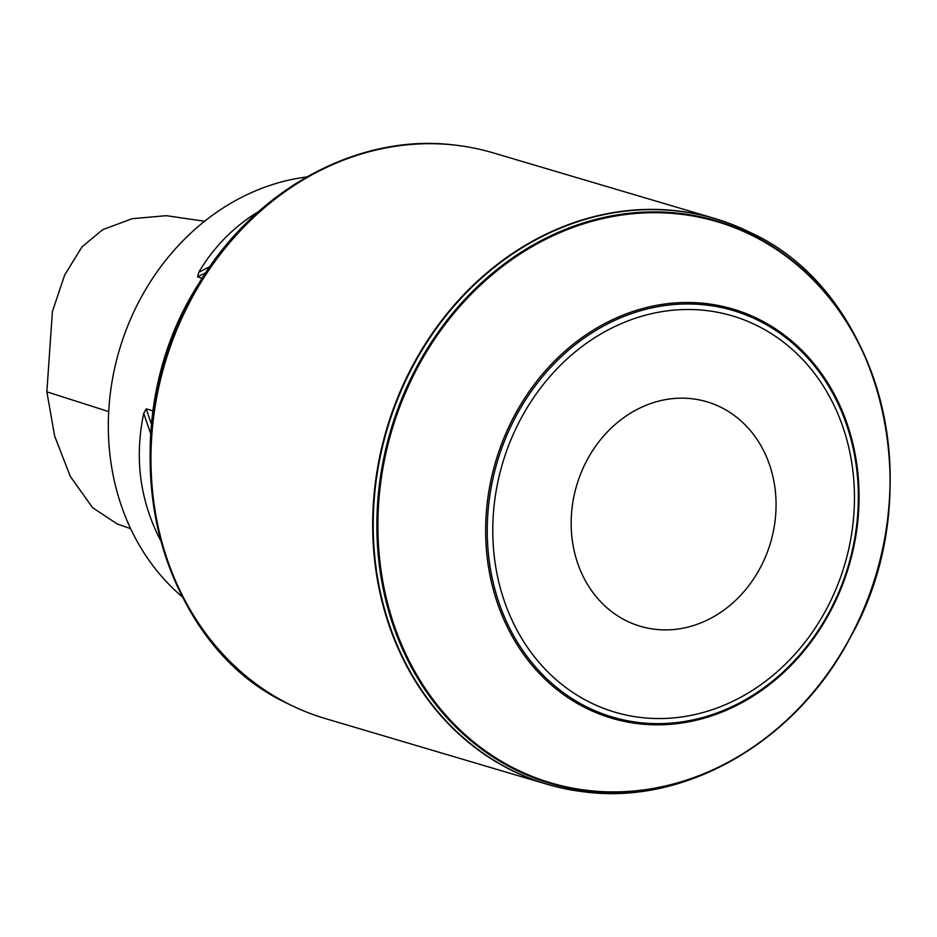 <?xml version="1.0" encoding="UTF-8"?>
<svg xmlns="http://www.w3.org/2000/svg" width="937" height="937" viewBox="0 0 937 937"><rect width="100%" height="100%" fill="white"/><g stroke="black" fill="none" stroke-linecap="round" stroke-linejoin="round"><path stroke-width="1.41" d="M631.14 622.988A117.078 101.067 -73.5 0 1 578.434 479.92A117.078 101.067 -73.5 0 1 706.873 401.774A117.078 101.067 -73.5 0 1 770.519 542.746A117.078 101.067 -73.5 0 1 640.358 626.291A117.078 101.067 -73.5 0 1 631.14 622.988M202.146 278.242L197.613 276.895L198.749 272.269C213.952 246.794 233.945 226.52 258.741 211.457M160.414 540.122C139.906 500.346 134.342 458.099 143.712 413.404L146.172 408.848L153.211 410.921M182.282 596.81A234.156 202.134 -73.5 0 1 119.409 349.841A234.156 202.134 -73.5 0 1 306.657 176.988M750.467 232.599A295.038 254.688 106.5 0 0 750.268 232.493A295.038 254.688 106.5 0 0 714.673 218.485A295.038 254.688 106.5 0 0 391.01 415.407A295.038 254.688 106.5 0 0 523.818 775.93A295.038 254.688 106.5 0 0 547.056 784.257A295.038 254.688 106.5 0 0 584.536 791.894A295.038 254.688 106.5 0 0 584.77 791.917M527.8 774.618A292.649 252.627 106.5 0 0 888.873 451.493A292.649 252.627 106.5 0 0 485.249 280.76A292.649 252.627 106.5 0 0 527.8 774.618M594.925 712.214A213.378 184.191 106.5 0 0 858.198 476.617A213.378 184.191 106.5 0 0 563.898 352.136A213.378 184.191 106.5 0 0 594.925 712.214M714.673 218.485L492.932 152.79A295.038 254.688 106.5 0 0 455.452 145.153A295.038 254.688 106.5 0 0 164.924 363.333A295.038 254.688 106.5 0 0 289.72 704.554A295.038 254.688 106.5 0 0 302.077 710.234A295.038 254.688 106.5 0 0 325.315 718.562L547.056 784.257M130.641 528.679L117.184 523.947L92.517 507.608L70.263 476.336L54.674 436.115L46.85 391.83L52.413 311.471L64.676 275.01L81.999 246.864L102.613 229.706L132.187 218.696L166.329 215.674L204.571 221.261M598.638 706.346A206.667 178.405 -73.5 0 1 568.583 357.583A206.667 178.405 -73.5 0 1 853.63 478.163A206.667 178.405 -73.5 0 1 598.638 706.346M198.749 272.269L209.935 266.541M197.613 276.895L205.707 272.761M143.712 413.404L150.705 433.831M146.172 408.848L151.525 424.496M585.004 791.952C686.821 805.117 796.579 740.792 850.351 637.406C931.718 494.045 882.994 293.328 750.678 232.692A294.956 254.618 106.5 0 0 399.373 394.875A294.956 254.618 106.5 0 0 524.298 775.988A294.956 254.618 106.5 0 0 585.004 791.952L584.536 791.894M527.109 775.098A293.304 253.189 106.5 0 0 888.99 451.247A293.304 253.189 106.5 0 0 484.464 280.128A293.304 253.189 106.5 0 0 527.109 775.098M595.862 711.113A212.031 183.043 106.5 0 0 857.484 476.992A212.031 183.043 106.5 0 0 565.034 353.284A212.031 183.043 106.5 0 0 595.862 711.113M454.984 145.094A294.874 254.548 106.5 0 0 454.515 145.048A294.874 254.548 106.5 0 0 164.151 363.099A294.874 254.548 106.5 0 0 288.889 704.144A294.874 254.548 106.5 0 0 289.31 704.343M108.704 411.601L46.85 391.83M455.452 145.153L454.515 145.048C358.742 132.82 255.157 189.051 198.972 283.361C105.858 427.073 151.349 641.728 288.889 704.144L289.72 704.554"/></g></svg>
